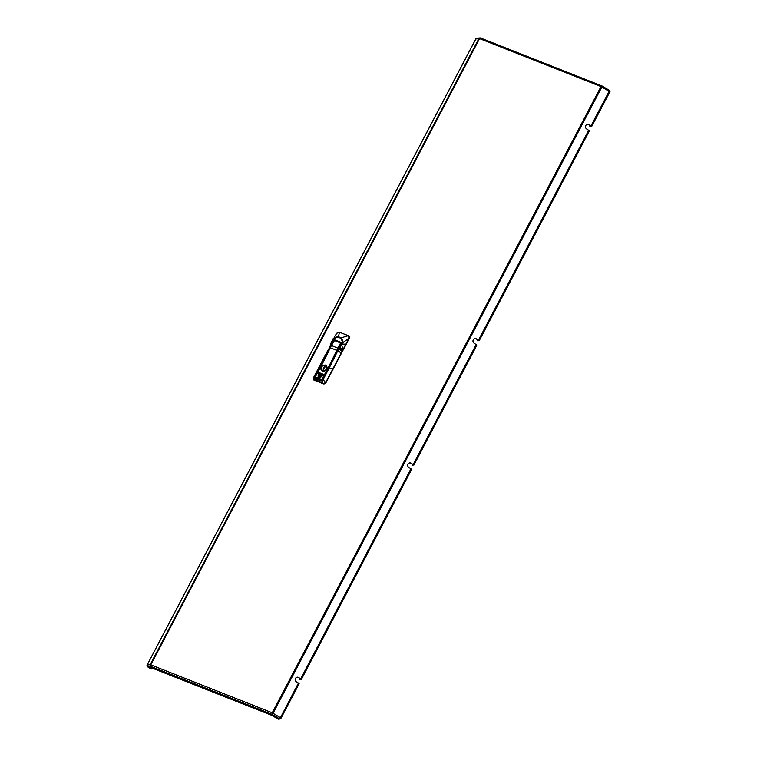 <?xml version="1.0" encoding="UTF-8"?>
<svg xmlns="http://www.w3.org/2000/svg" width="757" height="757" viewBox="0 0 757 757"><rect width="100%" height="100%" fill="white"/><g stroke="black" fill="none" stroke-linecap="round" stroke-linejoin="round"><path stroke-width="1.14" d="M276.816 717.929L275.141 716.775L276.816 717.929M149.81 667.125L151.485 668.28L149.81 667.125M299.753 678.319L299.592 679.218L301.39 679.379L298.665 677.515A2.489 2.337 -96.1 0 0 295.239 679.161A2.489 2.337 -96.1 0 0 296.403 681.839L298.447 683.069L279.787 718.98L278.235 719.15L272.123 715.469L273.069 713.208L272.227 712.791L272.321 714.002M279.882 718.809L280.8 718.601L299.129 683.694L298.447 683.069M412.243 464.06L412.082 464.949L413.88 465.11L411.155 463.256A2.489 2.337 -96.1 0 0 407.73 464.893A2.489 2.337 -96.1 0 0 408.894 467.571L410.937 468.81L300.718 678.755M299.668 679.228L300.841 679.086L298.665 677.515M412.158 464.968L413.331 464.826L411.155 463.256M477.525 339.704L477.374 340.593L479.172 340.754L476.446 338.899A2.489 2.337 83.9 0 0 473.011 340.546A2.489 2.337 83.9 0 0 474.175 343.224L476.901 345.078L413.871 465.025M590.015 125.435L589.864 126.334L591.662 126.495L588.937 124.64A2.489 2.337 83.9 0 0 585.511 126.277A2.489 2.337 83.9 0 0 586.666 128.955L589.391 130.819L479.162 340.669M297.16 677.212A2.489 2.337 -96.1 0 1 298.457 677.543M591.103 126.164L588.728 124.659A2.489 2.337 83.9 0 0 587.432 124.337M478.613 340.423L476.238 338.918A2.489 2.337 83.9 0 0 474.942 338.597M409.651 462.953A2.489 2.337 -96.1 0 1 410.947 463.275M301.381 679.294L411.619 469.435L410.937 468.81M280.838 718.421L299.129 683.694M280.289 718.175L280.327 717.589L272.227 712.791L601.001 86.563L601.853 86.989L602.042 85.976L601.758 86.781M280.166 718.412L280.118 717.608M478.585 340.489L477.449 340.612M591.075 126.22L589.94 126.343M602.042 85.976L609.716 90.575L609.101 91.36L609.953 91.55L609.385 91.351M609.357 91.105L608.893 91.379L609.442 91.237M150.898 665.857L150.179 664.693L150.634 666.359M150.681 666.415L272.037 714.315L272.037 715.422L153.785 668.743L150.681 666.415L150.775 664.845L150.179 664.693L478.954 38.465L480.591 38.02L601.711 85.844M601.947 86.156L480.591 38.02M601.55 86.43L601.947 85.929L601.001 86.563L479.55 38.616L150.775 664.845L272.227 712.791M601.758 86.516L601.635 87.008L601.806 86.544M609.413 91.133L609.688 90.613M480.525 38.011L476.796 38.976L475.945 38.796L477.345 38.352M480.354 37.926L476.721 38.181M147.435 666.737L150.615 666.397L153.718 668.724L151.192 668.999L147.435 666.737L147.009 665.356M272.435 713.018L272.321 713.775M279.787 718.98L272.132 714.362L272.861 713.236M323.04 369.123L324.346 366.625L325.075 366.908L323.769 369.407L322.984 369.094L324.308 366.577L325.094 366.89M339.666 342.079A2.697 2.328 137.9 0 1 340.451 342.382M331.945 344.113L331.907 344.34A5.602 4.826 137.9 0 1 333.941 338.862A5.602 4.826 137.9 0 1 339.609 337.688A5.602 4.826 137.9 0 1 341.218 338.795A5.602 4.826 137.9 0 1 338.899 347.094L338.947 346.876A5.479 4.722 137.9 0 0 342.155 342.06A5.479 4.722 137.9 0 0 339.514 337.745A5.479 4.722 137.9 0 0 334.017 338.852A5.479 4.722 137.9 0 0 331.945 344.113L334.272 339.685L341.275 342.448L338.947 346.876M341.246 342.486L334.272 339.685M335.644 340.839L336.25 340.423M330.175 347.728A20.751 9.69 111.5 0 1 331.282 345.533L331.386 345.514A20.959 9.784 111.5 0 0 330.26 347.756L336.997 350.444A207.513 96.877 111.5 0 1 328.311 367.949L328.074 367.807A207.304 96.782 111.5 0 0 336.742 350.321A20.959 9.784 -68.5 0 1 337.877 348.078L340.811 342.58L334.66 340.158L331.386 345.514L338.114 348.229L340.65 342.959L334.045 340.376L331.311 345.495M341.114 342.751L334.178 340.309L340.811 342.58M324.356 375.094L324.573 374.469L324.176 374.885L318.167 372.52L317.968 371.895L318.347 372.718L325.018 374.847M324.091 375.775L325.075 375.652M324.734 375.056A2.829 1.325 -68.5 0 0 324.639 375.273L324.053 375.737M324.299 365.101L326.541 365.943L327.156 367.542M325.614 365.025L322.378 365.555A3.435 2.962 -42.1 0 0 320.817 368.593A3.435 2.962 -42.1 0 0 322.577 371.025A3.435 2.962 -42.1 0 0 327.279 367.495L325.586 365.281M322.245 380.383L321.791 380.932L321.829 379.872L315.215 377.26L315.224 378.339M324.195 375.822L322.501 379.541L324.621 375.254L317.921 372.605L317.268 373.05L317.921 372.605L324.583 375.235L323.958 375.68L317.334 373.059L315.3 376.929L321.924 379.541L323.958 375.68L322.17 379.692M321.867 380.941L315.167 378.32L314.836 376.437L330.979 344.889L332.266 340.092L333.014 339.041L338.417 336.818L341.038 337.859L342.656 342.845L339.846 346.961M342.23 344.019L345.864 344.198L343.006 349.639L341.776 345.334L342.826 342.893C343.176 341.038 342.609 339.335 341.123 337.783L338.455 336.723L339.439 332.191L348.267 335.682L349.062 338.076L342.656 342.845M345.864 344.198L349.043 338.142L345.864 344.198M341.577 345.201L339.969 347.132L342.666 350.254L339.089 348.116L329.125 368.148L337.395 350.51A20.751 9.69 -68.5 0 1 338.265 348.759L337.603 350.586L341.199 353.027L332.91 368.782L328.954 368.063M343.006 349.639L342.713 350.292L343.006 349.639M317.495 372.737L330.762 345.788A20.751 9.69 111.5 0 0 329.891 347.539L321.214 365.044L314.95 376.456L313.474 377.705L320.694 363.956L320.996 364.921L329.56 347.435M315.158 377.175L315.177 379.323L314.846 378.339L314.221 380.156L313.455 377.724L313.644 379.825L323.182 383.818A2.072 1.788 -42.1 0 0 325.841 382.692L349.185 338.218A2.072 1.788 -42.1 0 0 348.986 336.117M322.463 380.156L337.395 350.51L322.302 379.967L322.264 382.247M342.155 351.371L341.265 353.065L337.792 350.68M315.858 378.623L315.338 379.617L315.593 378.519M314.884 379.361L322.018 382.663L322.255 382.03M322.274 381.263L322.113 382.294L322.331 381.291L323.088 383.657L325.68 382.55L323.069 379.683L329.106 368.186M327.951 350.113L320.694 363.956L330.979 344.889M313.474 377.752L314.231 380.222M313.682 379.863A2.072 1.788 -42.1 0 0 314.306 380.307M323.182 383.818L325.841 382.692M349.185 338.218L348.267 335.682M349.015 336.146L348.296 335.644L341.038 337.859M339.439 332.153L338.01 332.219M336.799 333.241L334.499 336.657L336.799 333.241L339.382 332.181L348.315 335.654A2.848 0.568 27.7 0 1 348.324 335.654L339.382 332.181M333.014 339.041L332.162 340.073L332.929 338.985C333.752 337.698 335.597 336.95 338.455 336.723L338.417 336.818M331.282 343.574L331.547 341.303L330.412 345.419M324.535 383.818A1.997 1.713 -42.1 0 0 325.983 382.673L349.185 338.493A1.997 1.713 -42.1 0 0 349.412 337.49M476.229 344.454L413.208 464.486M588.719 130.195L478.49 340.13M273.069 713.208L601.853 86.989L609.101 91.36L590.99 125.87M591.652 126.41L609.924 91.597M475.945 38.796L147.17 665.015L150.179 664.693M609.697 90.594L602.146 86.043M322.633 370.656A3.075 2.649 137.9 0 1 325.434 365.328A3.075 2.649 137.9 0 1 322.633 370.656M322.624 370.76A3.151 2.716 137.9 0 1 325.501 365.29A3.151 2.716 137.9 0 1 322.624 370.76M324.573 374.469L328.074 367.807L327.156 367.599A3.236 2.782 137.9 0 1 322.643 370.892A3.236 2.782 -42.1 0 1 321.119 368.034M322.548 365.782L321.47 365.224L318.006 371.886L330.166 347.747A207.513 96.877 -68.5 0 1 321.507 365.215M340.953 343.053L334.348 340.205M336.997 350.444A20.751 9.69 -68.5 0 1 338.114 348.229M334.064 340.376L330.26 347.756A207.304 96.782 -68.5 0 1 321.583 365.243L318.082 371.914M318.186 372.255L324.195 374.63M328.311 367.949L324.999 374.829M322.009 370.457A3.217 2.773 -42.1 0 0 322.085 370.58L321.725 370.135C320.627 366.899 321.886 365.281 325.491 365.281L326.797 366.341M322.094 380.686L322.122 379.853M318.195 376.693L320.41 377.573M320.58 377.241L318.366 376.371M318.394 376.238L318.063 376.816L318.394 376.238M320.334 377.639L320.627 377.033L320.334 377.639M318.413 376.153L320.627 377.033M320.287 377.686L318.063 376.816M318.309 374.128L322.577 375.813L318.479 373.807L318.177 374.242L318.479 373.807M322.737 375.491L318.498 373.674L318.224 374.195L322.577 375.813M322.785 375.273L322.444 375.926L322.785 375.273L318.517 373.589M318.252 375.415L321.488 376.693M318.12 375.529L321.829 376.503L318.451 374.961L318.12 375.529L318.423 375.084M321.659 376.371L318.46 374.876M321.365 376.806L321.706 376.153M317.628 372.69L315.234 376.92L315.186 378.358L321.81 380.979L322.245 380.449M315.253 376.91L317.278 373.069M322.444 375.926L318.177 374.242M331.897 344.312L331.821 344.236A5.687 4.902 -42.1 0 1 333.988 338.786A5.687 4.902 -42.1 0 1 339.675 337.65A5.687 4.902 -42.1 0 1 341.35 338.824C343.243 341.88 342.486 344.643 339.079 347.094L339.108 347.198A5.895 5.072 -42.1 0 0 342.278 340.063A5.895 5.072 -42.1 0 0 335.682 337.461A5.895 5.072 -42.1 0 0 331.557 344.217M345.892 344.227L343.035 349.668M321.451 365.196L314.95 376.456M322.898 379.598L328.595 367.987L322.331 379.967M325.765 382.588L332.91 368.782L325.68 382.55M332.985 368.839L342.088 351.324L338.474 348.835L338.899 348.021M315.243 379.986L322.018 382.663M338.975 347.236L339.079 347.122A5.687 4.902 -42.1 0 0 341.35 338.824M338.18 348.731L339.108 347.113M337.291 350.482L338.161 348.769A20.543 9.434 111.7 0 0 337.31 350.482L328.595 367.987M331.821 344.482L330.998 345.94A20.543 9.746 -68.6 0 0 330.137 347.671M329.863 346.526L330.866 344.87L329.844 346.498M323.088 383.657L314.25 380.232M323.088 383.723L314.221 380.156M339.486 332.172L336.874 333.118M331.547 341.303L331.32 342.013M330.998 345.94L331.547 344.293M411.619 469.435L301.39 679.379M476.901 345.078L413.88 465.11M589.391 130.819L479.172 340.754M609.991 91.597L591.662 126.495M147.047 665.148L475.907 38.739M300.103 679.521L299.592 679.218M412.603 465.262L412.082 464.949M477.885 340.905L477.374 340.593M590.375 126.637L589.864 126.334M341.218 338.795L341.786 339.429M326.541 365.943L327.147 367.571C326.683 370.135 325.207 371.252 322.719 370.911L321.753 370.287M318.205 372.624L317.968 371.895M320.684 363.966L313.464 377.715M348.958 336.08L348.343 335.663"/></g></svg>
